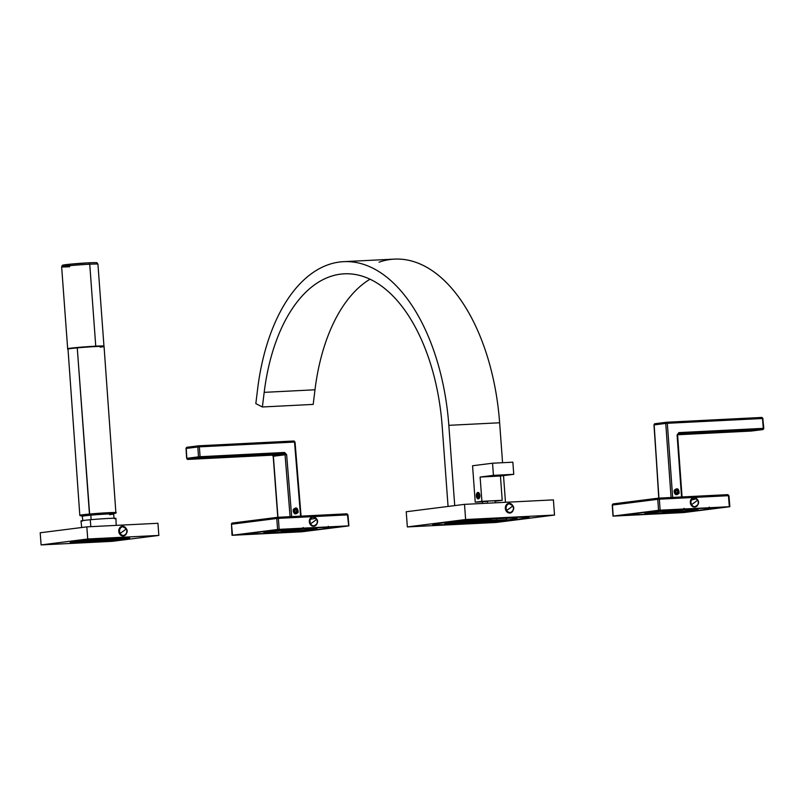 <?xml version="1.0" encoding="UTF-8"?>
<svg xmlns="http://www.w3.org/2000/svg" width="804" height="804" viewBox="0 0 804 804"><rect width="100%" height="100%" fill="white"/><g stroke="black" fill="none" stroke-linecap="round" stroke-linejoin="round"><path stroke-width="1.21" d="M673.702 511.384L666.556 511.756L673.702 511.384M671.672 511.274L671.159 511.535C675.41 511.163 675.571 511.073 671.672 511.274C675.571 511.073 675.41 511.163 671.159 511.535L668.245 511.635L671.672 511.274C675.571 511.073 675.41 511.163 671.159 511.535L671.129 511.233M506.229 510.6A4.723 3.94 82.8 0 0 510.108 512.862A4.723 3.94 -97.2 0 1 506.229 510.6L506.229 510.6A4.723 3.94 -97.2 0 1 508.922 503.495A4.723 3.94 82.8 0 0 506.229 510.6L506.731 510.379A22.844 5.326 -28.5 0 0 509.987 508.118A22.844 5.326 -28.5 0 0 512.791 505.907A4.352 3.628 -97.2 0 1 511.776 511.857A4.352 3.628 -97.2 0 1 506.731 510.379A4.352 3.628 -97.2 0 1 507.746 504.43A4.352 3.628 -97.2 0 1 512.791 505.907A22.844 5.326 151.5 0 1 509.987 508.118A22.844 5.326 151.5 0 1 506.731 510.379L506.229 510.6M510.058 512.862A4.723 3.94 -97.2 0 1 509.997 512.872A4.723 3.94 -97.2 0 1 506.118 510.62A4.723 3.94 -97.2 0 1 508.811 503.505A4.723 3.94 -97.2 0 1 508.872 503.495A4.723 3.94 82.8 0 0 506.118 510.62A4.723 3.94 82.8 0 0 510.058 512.862M512.801 505.746A4.723 3.94 82.8 0 0 508.922 503.495A4.723 3.94 -97.2 0 1 512.801 505.746L512.791 505.907A4.352 3.628 82.8 0 0 507.746 504.43A4.352 3.628 82.8 0 0 506.731 510.379A4.352 3.628 82.8 0 0 511.776 511.857A4.352 3.628 82.8 0 0 512.791 505.907L512.801 505.746A4.723 3.94 -97.2 0 1 510.108 512.862L509.997 512.872M310.093 523.977A4.723 3.94 82.8 0 0 313.972 526.228A4.723 3.94 -97.2 0 1 310.093 523.977L310.093 523.977A4.723 3.94 -97.2 0 1 312.786 516.861A4.723 3.94 82.8 0 0 310.093 523.977L310.595 523.756A22.844 5.326 -28.5 0 0 313.851 521.484A22.844 5.326 -28.5 0 0 316.655 519.273A4.352 3.628 -97.2 0 1 315.64 525.233A4.352 3.628 -97.2 0 1 310.595 523.756A4.352 3.628 -97.2 0 1 311.61 517.796A4.352 3.628 -97.2 0 1 316.655 519.273A22.844 5.326 151.5 0 1 313.851 521.484A22.844 5.326 151.5 0 1 310.595 523.756L310.093 523.977M313.922 526.228A4.723 3.94 -97.2 0 1 313.861 526.238A4.723 3.94 -97.2 0 1 309.982 523.987A4.723 3.94 -97.2 0 1 312.676 516.871A4.723 3.94 -97.2 0 1 312.736 516.871A4.723 3.94 82.8 0 0 309.982 523.987A4.723 3.94 82.8 0 0 313.922 526.228M316.665 519.113A4.723 3.94 82.8 0 0 312.786 516.861A4.723 3.94 -97.2 0 1 316.665 519.113L316.655 519.273A4.352 3.628 82.8 0 0 311.61 517.796A4.352 3.628 82.8 0 0 310.595 523.756A4.352 3.628 82.8 0 0 315.64 525.233A4.352 3.628 82.8 0 0 316.655 519.273L316.665 519.113A4.723 3.94 -97.2 0 1 313.972 526.228L313.861 526.238M119.655 533.554A4.723 3.94 82.8 0 0 123.535 535.806A4.723 3.94 -97.2 0 1 119.655 533.554L119.655 533.554A4.723 3.94 -97.2 0 1 122.349 526.439A4.723 3.94 82.8 0 0 119.655 533.554L120.158 533.333A22.844 5.326 -28.5 0 0 123.414 531.062A22.844 5.326 -28.5 0 0 126.218 528.861A4.352 3.628 -97.2 0 1 125.203 534.811A4.352 3.628 -97.2 0 1 120.158 533.333A4.352 3.628 -97.2 0 1 121.173 527.374A4.352 3.628 -97.2 0 1 126.218 528.861A22.844 5.326 151.5 0 1 123.414 531.062A22.844 5.326 151.5 0 1 120.158 533.333L119.655 533.554M123.484 535.816A4.723 3.94 -97.2 0 1 123.424 535.826A4.723 3.94 -97.2 0 1 119.545 533.575A4.723 3.94 -97.2 0 1 122.238 526.459A4.723 3.94 -97.2 0 1 122.288 526.449A4.723 3.94 82.8 0 0 119.545 533.575A4.723 3.94 82.8 0 0 123.484 535.816M126.228 528.7A4.723 3.94 82.8 0 0 122.349 526.439A4.723 3.94 -97.2 0 1 126.228 528.7L126.218 528.861A4.352 3.628 82.8 0 0 121.173 527.374A4.352 3.628 82.8 0 0 120.158 533.333A4.352 3.628 82.8 0 0 125.203 534.811A4.352 3.628 82.8 0 0 126.218 528.861L126.228 528.7A4.723 3.94 -97.2 0 1 123.535 535.806L123.424 535.826M691.078 504.791A4.723 3.94 82.8 0 0 694.968 507.043A4.723 3.94 -97.2 0 1 691.078 504.791L691.078 504.791A4.723 3.94 -97.2 0 1 693.782 497.676A4.723 3.94 82.8 0 0 691.078 504.791L691.581 504.57A22.844 5.326 -28.5 0 0 694.847 502.299A22.844 5.326 -28.5 0 0 697.651 500.098A4.352 3.628 -97.2 0 1 696.636 506.048A4.352 3.628 -97.2 0 1 691.581 504.57A4.352 3.628 -97.2 0 1 692.596 498.611A4.352 3.628 -97.2 0 1 697.651 500.098A22.844 5.326 151.5 0 1 694.847 502.299A22.844 5.326 151.5 0 1 691.581 504.57L691.078 504.791M694.907 507.053A4.723 3.94 -97.2 0 1 694.857 507.063A4.723 3.94 -97.2 0 1 690.978 504.811A4.723 3.94 -97.2 0 1 693.671 497.696A4.723 3.94 -97.2 0 1 693.721 497.686A4.723 3.94 82.8 0 0 690.978 504.811A4.723 3.94 82.8 0 0 694.907 507.053M697.661 499.937A4.723 3.94 82.8 0 0 693.782 497.676A4.723 3.94 -97.2 0 1 697.661 499.937L697.651 500.098A4.352 3.628 82.8 0 0 692.596 498.611A4.352 3.628 82.8 0 0 691.581 504.57A4.352 3.628 82.8 0 0 696.636 506.048A4.352 3.628 82.8 0 0 697.651 500.098L697.661 499.937A4.723 3.94 -97.2 0 1 694.968 507.043L694.857 507.063M679.45 510.661L662.305 512.068L673.641 511.545L680.526 510.731L679.41 510.058L679.45 510.661M674.174 511.384L665.571 511.836L674.174 511.384M672.697 498.038L667.33 423.296L762.483 418.502L763.287 428.361L678.827 432.612L677.089 434.974L681.581 497.586M679.139 493.153C678.867 488.53 677.219 487.596 674.224 490.339C674.476 494.983 676.114 495.917 679.139 493.153C676.114 495.917 674.476 494.983 674.224 490.339L674.385 490.701A2.472 2.06 82.8 0 0 678.174 492.882L679.139 493.153L678.174 492.882A2.472 2.06 82.8 0 0 674.385 490.701L674.224 490.339C677.219 487.596 678.867 488.53 679.139 493.153M671.069 497.495L665.752 423.427L667.33 423.296L672.657 497.425M654.486 424.924L653.974 424.924L658.938 498.108L654.154 424.894L665.752 423.427L671.119 498.158M681.541 496.972L677.089 434.974L678.285 433.838A1.146 0.633 -92.9 0 0 678.827 432.612L763.287 428.361L762.483 418.502L667.33 423.296A1.146 0.633 -92.9 0 0 666.647 422.241A1.146 0.633 -92.9 0 0 666.627 422.241A1.146 0.633 87.1 0 1 666.647 422.241L761.77 417.457A1.146 0.633 87.1 0 1 761.8 417.447A1.146 0.633 87.1 0 1 762.483 418.502L762.996 418.502L762.483 418.502A1.146 0.633 -92.9 0 0 761.8 417.447A1.146 0.633 -92.9 0 0 761.77 417.457M763.609 428.391L762.745 429.587A1.146 0.955 82.8 0 0 763.609 428.391L763.287 428.361A1.146 0.633 87.1 0 1 762.745 429.587L678.224 433.848M677.42 434.964L678.827 432.612L678.174 433.848L762.745 429.587A1.146 0.633 -92.9 0 0 763.287 428.361L762.815 429.587L751.087 431.065A1.146 0.633 87.1 0 1 751.057 431.075A1.146 0.633 87.1 0 1 751.036 431.075A1.146 0.633 -92.9 0 0 751.087 431.065L677.601 434.763L751.147 431.065A1.146 0.955 -97.2 0 1 751.087 431.065L762.745 429.587M658.757 498.118L654.154 424.894A1.146 0.955 -97.2 0 1 655.029 423.718L654.154 424.894L665.752 423.427A1.146 0.955 82.8 0 1 666.566 422.251L666.647 422.241A1.146 0.633 87.1 0 1 667.33 423.296L665.752 423.427L666.627 422.241A1.146 0.955 82.8 0 0 666.566 422.251L666.627 422.241M655.029 423.718L666.506 422.261M762.805 418.542L763.8 428.361M676.516 494.259L678.174 492.882A2.472 2.06 -97.2 0 1 674.385 490.701A2.472 2.06 -97.2 0 1 678.174 492.882L678.023 492.902A2.472 2.06 82.8 0 0 678.184 491.706L675.893 489.345A2.472 2.06 -97.2 0 1 678.184 491.706L678.104 491.696A2.191 1.829 82.8 0 0 674.455 491.887L674.455 491.887A2.191 1.829 82.8 0 0 678.104 491.696L678.184 491.706A2.472 2.06 -97.2 0 1 676.516 494.259M751.207 431.055A1.146 0.955 -97.2 0 1 751.147 431.065L677.601 434.763M678.104 491.696A2.191 1.829 -97.2 0 1 674.455 491.887A2.191 1.829 -97.2 0 1 678.104 491.696M676.405 493.545L677.611 492.601L677.481 490.852L676.154 490.038L674.948 490.983L675.079 492.731L676.405 493.545L675.079 492.731L674.948 490.983L676.154 490.038L677.481 490.852L675.159 490.812L677.481 490.852L677.611 492.601L676.405 493.545M675.742 492.842L677.611 492.601L675.742 492.842L675.611 491.093L675.742 492.842M669.601 511.455L674.455 511.183L669.601 511.455M491.405 519.957L483.787 520.339L491.405 519.957M488.812 501.043L482.42 501.746L482.541 503.445L482.42 501.746L487.415 501.113L487.566 503.193L487.415 501.113L491.224 500.922L488.812 501.043M495.555 501.153L502.219 500.309L495.555 501.153M482.42 501.807L475.234 502.168L481.897 501.324L502.219 500.309L500.43 476.018L513.756 474.33L512.862 462.189L492.55 463.215L493.435 475.355L480.119 477.043L500.43 476.018L502.219 500.309L481.897 501.324L480.119 477.043L481.897 501.324L475.234 502.168L482.42 501.807M493.284 500.902L492.54 501.043M486.229 501.555L484.169 501.575M472.561 465.747L475.234 502.168L472.561 465.747L492.55 463.215L472.561 465.747M476.45 494.329A3.236 1.779 -92.9 0 0 477.486 498.621A3.236 1.779 -92.9 0 0 479.787 497.033A3.236 1.779 -92.9 0 0 478.762 492.741A3.236 1.779 -92.9 0 0 476.45 494.329L477.486 494.621A2.472 1.357 -92.9 0 0 477.938 497.525A2.472 1.357 -92.9 0 0 479.576 497.716A2.472 1.357 87.1 0 1 478.882 498.118A2.472 1.357 87.1 0 1 477.486 494.621L476.45 494.329A3.236 1.779 87.1 0 1 479.174 493.194A3.236 1.779 87.1 0 1 479.787 497.033A3.236 1.779 87.1 0 1 479.415 498.048A3.236 1.779 87.1 0 1 477.164 498.299A3.236 1.779 87.1 0 1 476.45 494.329M483.727 519.525L483.787 520.339L483.727 519.525M488.742 519.183L488.782 519.706L488.742 519.183M495.033 500.731L495.184 502.812L495.033 500.731M496.359 518.721L496.4 519.324L496.359 518.721M500.43 476.018L480.119 477.043L493.435 475.355L513.756 474.33L500.43 476.018M513.756 474.33L493.435 475.355L492.55 463.215L512.862 462.189L513.756 474.33M479.365 493.515A2.472 1.357 -92.9 0 0 477.486 494.621L478.29 494.571L477.486 494.621A2.472 1.357 87.1 0 1 478.631 493.174A2.472 1.357 87.1 0 1 479.365 493.515M478.752 497.395A2.472 1.357 -92.9 0 0 479.305 497.967A2.472 1.357 87.1 0 1 478.822 497.505A2.472 1.357 87.1 0 1 478.752 497.395M479.073 493.284A2.472 1.357 -92.9 0 0 478.581 493.907A2.472 1.357 87.1 0 1 478.641 493.787A2.472 1.357 87.1 0 1 479.073 493.284M479.274 493.425A2.191 1.206 -92.9 0 0 478.511 494.008A2.191 1.206 -92.9 0 0 478.189 495.766A2.191 1.206 -92.9 0 0 478.681 497.304A2.191 1.206 -92.9 0 0 479.496 497.807A2.191 1.206 87.1 0 1 478.189 495.766A2.191 1.206 87.1 0 1 479.274 493.425M479.516 497.364L478.621 496.601L479.516 497.364M478.491 494.842L478.621 496.601L479.867 496.53L478.621 496.601L478.491 494.842L479.797 494.782L478.491 494.842L479.264 493.867L478.491 494.842M262.385 406.975L313.188 404.412L262.385 406.975L264.184 392.352L314.987 389.789L313.188 404.412L314.987 389.789A163.926 90.179 87.1 0 1 370.021 279.199A163.926 90.179 -92.9 0 0 314.987 389.789L264.184 392.352L262.385 406.975L255.823 403.618L262.385 406.975M343.68 261.662L394.473 259.109A176.106 96.882 87.1 0 1 499.636 422.773L502.56 462.712L499.636 422.773L448.833 425.326A176.106 96.882 -92.9 0 0 343.68 261.662A176.106 96.882 -92.9 0 0 257.622 388.995L255.823 403.618L257.622 388.995A176.106 96.882 87.1 0 1 356.564 262.566A176.106 96.882 87.1 0 1 448.833 425.326L454.732 505.595L448.833 425.326L499.636 422.773A176.106 96.882 -92.9 0 0 379.056 262.174M455.928 521.917L449.285 523.062L506.741 519.655L506.641 518.218L506.741 519.655L455.928 521.917M442.17 426.17A163.926 90.179 -92.9 0 0 356.283 274.666A163.926 90.179 -92.9 0 0 264.184 392.352A163.926 90.179 87.1 0 1 344.293 273.832A163.926 90.179 87.1 0 1 442.17 426.17L448.069 506.44L442.17 426.17M505.475 502.289L503.515 475.636L505.475 502.289M499.425 520.439L452.441 522.811L499.425 520.439M455.948 522.218L506.741 519.655L500.088 520.51L449.285 523.062L455.948 522.218M114.57 518.731A17.507 0.613 175.8 0 0 110.208 518.369A17.507 0.613 175.8 0 0 90.239 519.746A17.507 0.613 175.8 0 0 82.38 521.103M80.239 515.696A17.889 0.623 175.8 0 0 82.36 515.816A17.889 0.623 -4.2 0 1 89.666 514.429A17.889 0.623 175.8 0 0 80.239 515.696L79.827 515.354A18.271 0.633 -4.2 0 1 89.455 514.057L89.666 514.429A17.889 0.623 -4.2 0 1 110.681 513.002A17.889 0.623 -4.2 0 1 113.816 513.505A17.889 0.623 175.8 0 0 115.907 513.083A17.889 0.623 175.8 0 0 89.666 514.429L77.254 347.881L89.455 514.057A18.271 0.633 -4.2 0 1 116.258 512.671A18.271 0.633 175.8 0 0 89.455 514.057A18.271 0.633 175.8 0 0 79.817 515.324L67.978 348.715A17.889 0.623 -4.2 0 1 77.405 347.499L77.405 347.499A17.889 0.623 -4.2 0 1 103.636 346.102L104.048 346.454A18.271 0.633 175.8 0 0 77.254 347.881A18.271 0.633 175.8 0 0 67.626 349.127A18.271 0.633 -4.2 0 1 77.254 347.881A18.271 0.633 -4.2 0 1 104.058 346.474A18.271 0.633 175.8 0 1 100.219 347.147M86.44 515.625A16.371 0.573 -4.2 0 1 90.38 514.429L90.792 515.183L90.38 514.429A16.371 0.573 -4.2 0 1 107.927 513.193A16.371 0.573 -4.2 0 1 114.017 513.324A16.371 0.573 175.8 0 0 107.927 513.193A16.371 0.573 175.8 0 0 90.38 514.429A16.371 0.573 175.8 0 0 82.139 515.665M109.545 514.66A15.608 0.543 175.8 0 0 113.686 513.987L114.078 513.294L109.746 513.917M90.792 515.183L91.123 519.665L90.792 515.183A15.608 0.543 175.8 0 0 82.561 516.269A15.608 0.543 -4.2 0 1 90.792 515.183A15.608 0.543 -4.2 0 1 113.686 513.987L114.007 518.258M103.766 346.202A18.191 0.633 175.8 0 0 103.957 346.102A18.191 0.633 175.8 0 0 95.756 346.172L89.746 264.214A18.191 0.633 -4.2 0 1 97.937 264.144A18.191 0.633 175.8 0 0 89.746 264.214L88.802 262.807L89.746 264.214L95.756 346.172A18.191 0.633 175.8 0 0 77.164 347.509A18.191 0.633 175.8 0 0 67.667 348.765A18.191 0.633 175.8 0 0 67.868 348.846A18.191 0.633 -4.2 0 1 76.008 347.609A18.191 0.633 -4.2 0 1 95.756 346.172A18.191 0.633 -4.2 0 1 103.766 346.202M67.667 348.765L61.647 266.817A18.191 0.633 -4.2 0 1 71.144 265.551A18.191 0.633 -4.2 0 1 89.746 264.214A18.191 0.633 175.8 0 0 71.144 265.551A18.191 0.633 175.8 0 0 61.647 266.817A18.191 0.633 175.8 0 0 69.657 266.747M70.561 265.119A16.673 0.583 -4.2 0 1 65.777 264.667A16.673 0.583 -4.2 0 1 88.802 262.807A16.673 0.583 175.8 0 0 65.777 264.667A16.673 0.583 175.8 0 0 70.561 265.119M103.002 346.333A17.889 0.623 175.8 0 0 96.962 346.122A17.889 0.623 175.8 0 0 77.405 347.499A17.889 0.623 175.8 0 0 68.641 348.866M100.51 539.886L93.133 540.67L100.51 539.886M107.857 540.107A16.794 0.583 175.8 0 0 116.711 538.941A16.794 0.583 175.8 0 0 92.078 540.228L92.078 540.228A16.794 0.583 175.8 0 0 83.214 541.404A16.794 0.583 175.8 0 0 107.857 540.107A16.794 0.583 -4.2 0 1 85.194 541.524A16.794 0.583 -4.2 0 1 92.078 540.228A16.794 0.583 -4.2 0 1 114.741 538.811A16.794 0.583 -4.2 0 1 107.857 540.107M81.706 527.514L80.993 520.962A17.507 0.613 -4.2 0 1 90.239 519.746L90.852 526.66L90.239 519.746A17.507 0.613 -4.2 0 1 115.927 518.399L116.188 525.384M693.641 510.289A26.643 0.935 -4.2 0 1 663.843 512.851A26.643 0.935 -4.2 0 1 644.838 513.354A26.643 0.935 -4.2 0 1 649.19 512.52A26.643 0.935 -4.2 0 1 678.988 509.957A26.643 0.935 -4.2 0 1 697.993 509.455A26.643 0.935 -4.2 0 1 693.641 510.289L693.641 510.269A26.643 0.935 175.8 0 0 685.983 509.555A26.643 0.935 175.8 0 0 649.19 512.52A26.643 0.935 175.8 0 0 656.848 513.253A26.643 0.935 175.8 0 0 693.641 510.289M683.842 511.304A26.452 0.925 175.8 0 0 697.802 509.465A26.452 0.925 175.8 0 0 658.989 511.495L658.989 511.495A26.452 0.925 175.8 0 0 645.029 513.344A26.452 0.925 175.8 0 0 683.842 511.304A26.452 0.925 -4.2 0 1 648.145 513.545A26.452 0.925 -4.2 0 1 658.989 511.495L658.989 511.495A26.452 0.925 -4.2 0 1 694.686 509.264A26.452 0.925 -4.2 0 1 683.842 511.304M660.597 511.485A23.035 0.804 175.8 0 0 651.16 513.264A23.035 0.804 175.8 0 0 682.234 511.324A23.035 0.804 175.8 0 0 691.681 509.535A23.035 0.804 175.8 0 0 660.597 511.485A23.035 0.804 -4.2 0 1 694.385 509.716A23.035 0.804 -4.2 0 1 682.234 511.324A23.035 0.804 -4.2 0 1 648.446 513.093A23.035 0.804 -4.2 0 1 660.597 511.485M639.14 512.952A38.069 1.327 175.8 0 0 640.235 512.932M702.485 508.359A38.069 1.327 175.8 0 0 704.827 508.048M696.726 508.49L679.641 509.495A38.069 1.327 175.8 0 0 633.451 514.188A38.069 1.327 175.8 0 0 671.511 512.731A38.069 1.327 175.8 0 0 709.379 508.61A38.069 1.327 175.8 0 0 702.123 508.369L696.696 508.49M682.134 509.907L682.234 511.324L682.134 509.907M692.837 508.671L693.058 508.952A32.894 1.146 175.8 0 0 685.39 509.334A32.894 1.146 -4.2 0 1 693.058 508.952L685.239 509.053M684.013 508.369L685.39 509.334L684.013 508.369M688.857 508.882L685.39 509.334L688.857 508.882M725.871 506.992L696.656 508.49L726.082 507.012L683.289 512.439L683.239 511.806L683.289 512.439L682.234 512.53L616.748 515.796L659.541 510.359L688.958 508.882M682.184 511.887L682.234 512.53L682.184 511.887M616.959 515.816L682.234 512.53L726.082 507.012M728.766 495.736L728.434 495.696A1.146 0.633 -92.9 0 0 727.761 494.651L658.657 498.128A1.146 0.633 87.1 0 1 659.34 499.183L657.762 499.304A1.146 0.955 -97.2 0 1 658.627 498.128A1.146 0.633 87.1 0 1 658.657 498.128L727.731 494.651A1.146 0.633 87.1 0 1 727.761 494.651A1.146 0.633 87.1 0 1 728.434 495.696L659.34 499.183A1.146 0.633 -92.9 0 0 658.657 498.128A1.146 0.633 -92.9 0 0 658.627 498.128A1.146 0.955 82.8 0 0 657.762 499.304L612.447 505.053A1.146 0.955 -97.2 0 1 613.321 503.877L658.506 498.138M613.321 503.877A1.146 0.955 82.8 0 0 612.447 505.053L657.762 499.304L658.546 510.319L613.171 516.067L684.284 512.49L729.66 506.731L660.124 510.188L659.34 499.183L728.434 495.696L729.339 506.701L728.434 495.696L728.957 495.696L727.761 494.651A1.146 0.633 -92.9 0 0 727.731 494.651M690.525 500.229C690.927 507.284 693.42 508.721 698.013 504.52C693.42 508.721 690.927 507.284 690.525 500.229L696.756 498.691L690.525 500.229M613.171 516.067L612.447 505.053L613.171 516.067L658.546 510.319L657.762 499.304L659.34 499.183L660.124 510.188L658.546 510.319L729.339 506.701M679.641 509.495L702.123 508.369L679.641 509.495M729.66 506.731L682.707 512.62L613.492 516.098M687.993 508.902L659.541 510.359L616.748 515.796M696.656 508.49L693.058 508.952M502.57 520.831A46.059 1.608 -4.2 0 1 434.994 524.369A46.059 1.608 -4.2 0 1 459.295 521.153A46.059 1.608 -4.2 0 1 526.871 517.615A46.059 1.608 -4.2 0 1 502.57 520.831L502.57 520.831A46.059 1.608 175.8 0 0 521.454 517.263A46.059 1.608 175.8 0 0 459.295 521.153A46.059 1.608 175.8 0 0 440.411 524.721A46.059 1.608 175.8 0 0 502.57 520.831M505.917 517.826A45.677 1.598 175.8 0 0 459.235 521.173A45.677 1.598 175.8 0 0 435.376 524.339A45.677 1.598 175.8 0 0 455.948 524.158A45.677 1.598 175.8 0 0 502.631 520.801A45.677 1.598 175.8 0 0 526.489 517.645A45.677 1.598 175.8 0 0 505.917 517.826L505.907 517.806A45.677 1.598 -4.2 0 1 519.032 519.072A45.677 1.598 -4.2 0 1 455.948 524.158A45.677 1.598 -4.2 0 1 442.833 522.912A45.677 1.598 -4.2 0 1 505.917 517.826M463.948 521.123A36.16 1.266 -4.2 0 1 517.002 518.339A36.16 1.266 -4.2 0 1 497.917 520.861L497.917 520.861A36.16 1.266 -4.2 0 1 444.863 523.635A36.16 1.266 -4.2 0 1 463.948 521.123A36.16 1.266 175.8 0 0 449.114 523.917A36.16 1.266 175.8 0 0 497.917 520.861A36.16 1.266 175.8 0 0 512.751 518.057A36.16 1.266 175.8 0 0 463.948 521.123M458.752 521.113L458.762 521.163A47.205 1.648 175.8 0 0 433.858 524.449A47.205 1.648 175.8 0 0 503.103 520.821A47.205 1.648 175.8 0 0 528.007 517.535A47.205 1.648 175.8 0 0 458.762 521.163L458.752 521.113M464.511 504.359L406.231 511.746L464.511 504.359L465.627 519.535L407.347 526.921L406.231 511.746L407.347 526.921L496.239 522.449L554.519 515.052L465.627 519.535L464.511 504.359L553.403 499.877L464.511 504.359M553.403 499.877L554.519 515.052L553.403 499.877M512.088 504.681A4.874 4.07 82.8 0 0 505.666 506.038A4.874 4.07 82.8 0 0 507.515 512.389A4.874 4.07 82.8 0 0 512.882 510.922A4.874 4.07 -97.2 0 1 507.515 512.389A4.874 4.07 -97.2 0 1 505.666 506.038L505.666 506.038A4.874 4.07 -97.2 0 1 512.088 504.681M458.22 521.163A48.34 1.688 -4.2 0 1 529.112 517.394A48.34 1.688 -4.2 0 1 503.636 520.821L503.636 520.821A48.34 1.688 -4.2 0 1 432.743 524.469A48.34 1.688 -4.2 0 1 458.22 521.163A48.34 1.688 175.8 0 0 438.401 524.911A48.34 1.688 175.8 0 0 503.636 520.821A48.34 1.688 175.8 0 0 523.464 517.072A48.34 1.688 175.8 0 0 458.22 521.163M407.347 526.921L465.627 519.535L554.519 515.052L496.239 522.449L407.347 526.921M503.103 520.821A47.205 1.648 -4.2 0 1 439.406 524.811A47.205 1.648 -4.2 0 1 458.762 521.163A47.205 1.648 -4.2 0 1 522.459 517.163A47.205 1.648 -4.2 0 1 503.103 520.821M113.193 540.067L113.193 540.067A28.17 0.985 -4.2 0 1 71.868 542.228A28.17 0.985 -4.2 0 1 86.731 540.268A28.17 0.985 -4.2 0 1 128.057 538.107A28.17 0.985 -4.2 0 1 113.193 540.067A28.17 0.985 175.8 0 0 124.741 537.886A28.17 0.985 175.8 0 0 86.731 540.268A28.17 0.985 175.8 0 0 75.184 542.449A28.17 0.985 175.8 0 0 113.193 540.067M112.992 540.067L127.625 538.157L114.359 538.288L86.932 540.268L72.31 542.218L85.968 542.037L112.992 540.067C82.32 542.961 54.652 543.172 86.932 540.268C117.605 537.374 145.273 537.162 112.992 540.067M86.41 540.238L86.45 540.268A28.773 1.005 175.8 0 0 71.325 542.328A28.773 1.005 175.8 0 0 113.485 540.067A28.773 1.005 175.8 0 0 128.62 538.127A28.773 1.005 175.8 0 0 115.434 538.188A28.773 1.005 175.8 0 0 86.45 540.268L86.41 540.238M70.742 541.956L71.496 541.434M129.112 537.323L128.349 537.846L129.112 537.323M102.349 538.951A29.848 1.045 -4.2 0 1 129.725 537.987A29.848 1.045 -4.2 0 1 97.575 541.383L97.575 541.383A29.848 1.045 -4.2 0 1 70.199 542.358A29.848 1.045 -4.2 0 1 102.349 538.951A29.848 1.045 175.8 0 0 70.3 542.258A29.848 1.045 175.8 0 0 97.575 541.383A29.848 1.045 175.8 0 0 129.635 538.077A29.848 1.045 175.8 0 0 102.349 538.951M108.208 540.107A17.547 0.613 -4.2 0 1 82.47 541.434A17.547 0.613 -4.2 0 1 91.726 540.228A17.547 0.613 -4.2 0 1 117.454 538.861A17.547 0.613 -4.2 0 1 108.208 540.107L108.188 540.077A17.547 0.613 175.8 0 0 115.404 538.75A17.547 0.613 175.8 0 0 91.726 540.228A17.547 0.613 175.8 0 0 84.531 541.594A17.547 0.613 175.8 0 0 108.208 540.107M86.832 526.861L40.2 532.771L86.832 526.861L87.726 539.002L41.094 544.921L40.2 532.771L41.094 544.921L112.208 541.333L158.84 535.424L87.726 539.002L86.832 526.861L157.946 523.283L86.832 526.861M157.946 523.283L158.84 535.424L157.946 523.283M125.514 527.625A4.874 4.07 82.8 0 0 119.092 528.992A4.874 4.07 82.8 0 0 120.942 535.343A4.874 4.07 82.8 0 0 126.308 533.866A4.874 4.07 -97.2 0 1 120.942 535.343A4.874 4.07 -97.2 0 1 119.092 528.992L119.092 528.992A4.874 4.07 -97.2 0 1 125.514 527.625M86.45 540.268A28.773 1.005 -4.2 0 1 125.283 537.836A28.773 1.005 -4.2 0 1 113.485 540.067A28.773 1.005 -4.2 0 1 74.641 542.499A28.773 1.005 -4.2 0 1 86.45 540.268M41.094 544.921L87.726 539.002L158.84 535.424L112.208 541.333L41.094 544.921M298.676 528.68L321.158 527.545L298.676 528.68A38.069 1.327 175.8 0 0 252.486 533.364A38.069 1.327 175.8 0 0 290.546 531.906A38.069 1.327 175.8 0 0 328.414 527.796A38.069 1.327 175.8 0 0 321.158 527.545L298.676 528.68M312.676 529.464A26.643 0.935 175.8 0 0 305.017 528.731A26.643 0.935 175.8 0 0 268.224 531.695A26.643 0.935 175.8 0 0 275.872 532.429A26.643 0.935 175.8 0 0 312.676 529.464A26.643 0.935 -4.2 0 1 282.877 532.027A26.643 0.935 -4.2 0 1 263.873 532.529A26.643 0.935 -4.2 0 1 268.224 531.695A26.643 0.935 -4.2 0 1 298.023 529.132A26.643 0.935 -4.2 0 1 317.027 528.63A26.643 0.935 -4.2 0 1 312.676 529.464L312.676 529.464M302.877 530.489A26.452 0.925 -4.2 0 1 267.169 532.72A26.452 0.925 -4.2 0 1 278.023 530.67A26.452 0.925 -4.2 0 1 313.721 528.439A26.452 0.925 -4.2 0 1 302.877 530.489A26.452 0.925 175.8 0 0 316.836 528.64A26.452 0.925 175.8 0 0 278.023 530.67L278.023 530.67A26.452 0.925 175.8 0 0 264.064 532.519A26.452 0.925 175.8 0 0 302.877 530.489M279.631 530.66A23.035 0.804 175.8 0 0 270.184 532.449A23.035 0.804 175.8 0 0 301.269 530.499A23.035 0.804 175.8 0 0 310.706 528.71A23.035 0.804 175.8 0 0 279.631 530.66A23.035 0.804 -4.2 0 1 313.419 528.891A23.035 0.804 -4.2 0 1 301.269 530.499A23.035 0.804 -4.2 0 1 267.481 532.268A23.035 0.804 -4.2 0 1 279.631 530.66M258.164 532.127A38.069 1.327 175.8 0 0 259.27 532.107M321.51 527.535A38.069 1.327 175.8 0 0 323.861 527.233M301.158 529.082L301.269 530.499L301.158 529.082M311.862 527.846L312.093 528.127A32.894 1.146 175.8 0 0 304.425 528.509A32.894 1.146 -4.2 0 1 312.093 528.127L304.414 528.509L303.038 527.545L304.425 528.509L308.022 528.057L304.425 528.509L303.058 527.695M344.896 526.168L315.691 527.675L345.117 526.188L302.314 531.615L302.264 530.982L302.314 531.615L301.269 531.705L235.773 534.972L278.576 529.545L308.022 528.057M345.117 526.158L301.269 531.705L301.219 531.072L301.269 531.705L235.994 534.992M277.712 517.304L346.765 513.826A1.146 0.633 87.1 0 1 346.785 513.826A1.146 0.633 87.1 0 1 347.469 514.882L278.365 518.359A1.146 0.633 -92.9 0 0 277.692 517.304A1.146 0.633 -92.9 0 0 277.661 517.304A1.146 0.955 82.8 0 0 276.787 518.479L231.482 524.228A1.146 0.955 -97.2 0 1 232.346 523.052L277.541 517.324M232.527 535.283L301.741 531.796L348.695 525.916L279.159 529.364L278.365 518.359L276.787 518.479A1.146 0.955 -97.2 0 1 277.661 517.304A1.146 0.633 87.1 0 1 277.692 517.304A1.146 0.633 87.1 0 1 278.365 518.359L347.469 514.882A1.146 0.633 -92.9 0 0 346.785 513.826A1.146 0.633 -92.9 0 0 346.765 513.826L277.692 517.304L232.286 523.062A1.146 0.955 82.8 0 0 231.482 524.228L276.787 518.479L277.581 529.494L232.195 535.253L231.482 524.228L232.527 535.283L301.741 531.796L348.695 525.916L347.469 514.882L348.695 525.916M232.346 523.052A1.146 0.955 82.8 0 0 232.286 523.062L231.482 524.228M347.8 514.912L346.785 513.826M309.56 519.404C309.952 526.469 312.454 527.896 317.047 523.695L317.047 523.695C312.454 527.896 309.952 526.469 309.56 519.404L316.183 518.299L309.56 519.404M231.482 524.278L232.014 535.283M276.787 518.479L278.365 518.359L279.159 529.364L277.581 529.494L276.787 518.479M232.195 535.253L279.159 529.364L348.363 525.876M307.027 528.077L278.576 529.545L235.773 534.972M315.691 527.675L312.093 528.127M292.736 530.56L285.591 530.931L292.736 530.56M290.706 530.449L290.194 530.71C294.435 530.338 294.606 530.248 290.706 530.449C294.606 530.248 294.435 530.338 290.194 530.71L287.279 530.811L290.706 530.449C294.606 530.248 294.435 530.338 290.194 530.71L290.154 530.409M293.259 509.515C296.254 506.771 297.892 507.716 298.173 512.329L297.209 512.058A2.472 2.06 82.8 0 0 293.41 509.877L293.41 509.877A2.472 2.06 82.8 0 0 297.209 512.058L298.173 512.329C295.148 515.093 293.51 514.158 293.259 509.515C293.51 514.158 295.148 515.093 298.173 512.329C297.892 507.716 296.254 506.771 293.259 509.515M297.219 510.882A2.472 2.06 82.8 0 0 294.927 508.53A2.472 2.06 -97.2 0 1 297.219 510.882L297.138 510.882A2.191 1.829 82.8 0 0 293.48 511.063L293.48 511.063A2.191 1.829 82.8 0 0 297.138 510.882L297.219 510.882A2.472 2.06 -97.2 0 1 297.058 512.078A2.472 2.06 82.8 0 0 297.219 510.882M297.209 512.058L297.209 512.058A2.472 2.06 -97.2 0 1 293.41 509.877A2.472 2.06 -97.2 0 1 297.209 512.058M291.731 517.213L286.626 454.632L284.546 452.461L200.085 456.712L199.372 446.853L294.525 442.059L300.616 516.761M295.54 513.434A2.472 2.06 82.8 0 0 297.058 512.078A2.472 2.06 -97.2 0 1 295.54 513.434M290.093 516.681L285.048 454.773L286.626 454.632L291.681 516.6M284.546 452.461L286.626 454.632L285.048 454.773L284.003 453.687L284.546 452.461A1.146 0.633 87.1 0 1 284.003 453.687L199.543 457.938A1.146 0.633 -92.9 0 0 200.085 456.712L284.546 452.461M198.719 445.798L293.822 441.014A1.146 0.633 87.1 0 1 293.842 441.004A1.146 0.633 87.1 0 1 294.525 442.059L199.372 446.853L200.085 456.712L198.508 456.843L197.804 446.984L199.372 446.853A1.146 0.633 -92.9 0 0 198.699 445.798A1.146 0.633 -92.9 0 0 198.668 445.798A1.146 0.633 87.1 0 1 198.699 445.798A1.146 0.633 87.1 0 1 199.372 446.853L197.804 446.984L198.668 445.798A1.146 0.955 82.8 0 0 197.804 446.984L198.508 456.843L200.085 456.712A1.146 0.633 87.1 0 1 199.543 457.938L198.508 456.843L186.85 458.32L186.206 448.451L197.804 446.984L186.206 448.451A1.146 0.955 -97.2 0 1 187.071 447.275L198.548 445.818M300.565 516.148L294.525 442.059L295.038 442.059L294.525 442.059A1.146 0.633 -92.9 0 0 293.842 441.004A1.146 0.633 -92.9 0 0 293.822 441.014M187.071 447.275L186.206 448.451L186.659 458.35L187.885 459.416A1.146 0.955 -97.2 0 1 186.85 458.32L198.508 456.843A1.146 0.955 82.8 0 0 199.543 457.938L187.885 459.416L272.345 455.164L187.885 459.416L199.543 457.938L284.003 453.687L272.345 455.164L273.37 456.25L272.345 455.164L284.003 453.687L285.048 454.773L273.37 456.25L277.963 517.284L273.37 456.25L285.048 454.773L290.154 517.334M198.699 445.798L293.842 441.004L294.857 442.089M186.528 448.481L186.015 448.481L186.659 458.35L187.855 459.416A1.146 0.633 -92.9 0 0 187.885 459.416A1.146 0.633 87.1 0 1 187.855 459.416A1.146 0.633 87.1 0 1 187.794 459.416M186.659 458.35L187.171 458.35M296.646 511.786L294.777 512.017L294.646 510.269L296.515 510.027L296.646 511.786L295.44 512.721L294.103 511.907L293.973 510.158L295.179 509.213L296.515 510.027L294.194 509.987L294.777 512.017L296.646 511.786L296.515 510.027L295.179 509.213L293.973 510.158L294.103 511.907L295.44 512.721L296.646 511.786M297.138 510.882A2.191 1.829 -97.2 0 1 293.48 511.063A2.191 1.829 -97.2 0 1 297.138 510.882M282.415 531.323L299.56 529.906L298.445 529.243L298.485 529.836L281.34 531.253L298.485 529.836L294.736 530.55L282.415 531.323M293.199 530.56L284.606 531.012L293.199 530.519M288.013 530.821L293.48 530.359L288.013 530.821M510.108 512.862C513.736 510.6 514.671 508.239 512.892 505.766L508.811 503.505M313.972 526.228C317.6 523.977 318.535 521.605 316.756 519.133L312.676 516.871M123.535 535.806C127.163 533.554 128.087 531.193 126.318 528.71L122.238 526.459M694.968 507.043C698.596 504.791 699.52 502.43 697.741 499.947L693.671 497.696M662.305 512.068L662.255 511.334M680.526 510.731L680.475 509.997M682.104 497.586L677.611 434.974M666.647 422.241L761.8 417.447L762.996 418.502M666.566 422.251L654.969 423.718L653.974 424.924M762.805 429.587L751.147 431.065M115.907 513.083L104.058 346.474M82.078 515.645L82.872 520.55M103.957 346.102L97.937 264.144L97.083 262.878C95.324 262.787 100.45 262.385 88.832 262.807L66.511 264.566C59.988 265.792 63.335 264.486 61.647 266.817M709.269 507.093L709.379 508.61M633.411 513.676L633.451 514.188M684.033 508.52L685.39 509.334M658.657 498.128L613.261 503.877L612.266 505.083L612.98 516.108M728.957 495.696L729.851 506.701M127.625 538.157L127.715 537.534M72.31 542.218L72.119 541.615M328.303 526.278L328.414 527.796M252.446 532.851L252.486 533.364M347.981 514.872L348.886 525.876M301.128 516.761L295.038 442.059M186.015 448.481L187.01 447.275L198.608 445.808M187.855 459.416L272.325 455.164L273.189 456.28L277.772 517.294M299.56 529.906L299.5 529.173M281.34 531.253L281.279 530.509"/></g></svg>
